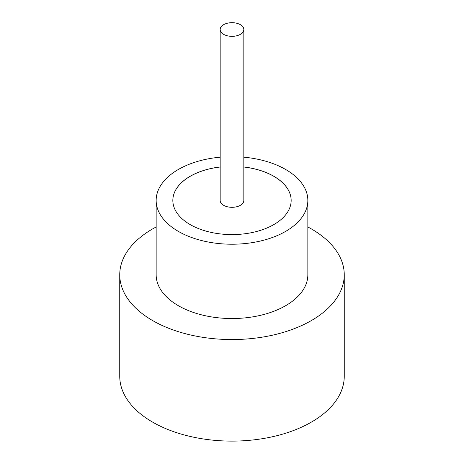 <?xml version="1.0" encoding="UTF-8"?>
<svg xmlns="http://www.w3.org/2000/svg" width="464" height="464" viewBox="0 0 464 464"><rect width="100%" height="100%" fill="white"/><g stroke="black" fill="none" stroke-linecap="round" stroke-linejoin="round"><path stroke-width="0.7" d="M223.636 34.342A11.832 6.832 0 0 0 236.53 35.821A11.832 6.832 0 0 0 243.832 29.51A11.832 6.832 0 0 0 240.364 24.679A11.832 6.832 0 0 0 227.47 23.2A11.832 6.832 0 0 0 220.168 29.51A11.832 6.832 0 0 0 223.636 34.342M220.168 29.51L220.168 200.483A11.832 6.832 0 0 0 223.636 205.308A11.832 6.832 0 0 0 236.53 206.793A11.832 6.832 0 0 0 243.832 200.483L243.832 29.51M220.168 157.18A75.847 43.79 0 0 0 156.153 200.431L156.153 274.746A75.847 43.79 0 0 0 178.367 305.706A75.847 43.79 0 0 0 261.023 315.201A75.847 43.79 0 0 0 307.847 274.746L307.847 200.431A75.847 43.79 0 0 0 285.633 169.47A75.847 43.79 0 0 0 243.832 157.18M156.153 200.431A75.847 43.79 0 0 0 178.367 231.397A75.847 43.79 0 0 0 261.023 240.886A75.847 43.79 0 0 0 307.847 200.431M156.153 226.966A112.253 64.809 0 0 0 119.747 274.746A112.253 64.809 0 0 0 152.627 320.572A112.253 64.809 0 0 0 274.955 334.619A112.253 64.809 0 0 0 344.253 274.746A112.253 64.809 0 0 0 311.373 228.92A112.253 64.809 0 0 0 307.847 226.966M119.747 274.746L119.747 376.304A112.253 64.809 0 0 0 152.627 422.13A112.253 64.809 0 0 0 274.955 436.177A112.253 64.809 0 0 0 344.253 376.304L344.253 274.746M220.168 166.965A59.16 34.156 0 0 0 172.84 200.431A59.16 34.156 0 0 0 190.17 224.582A59.16 34.156 0 0 0 254.637 231.988A59.16 34.156 0 0 0 291.16 200.431A59.16 34.156 0 0 0 273.83 176.279A59.16 34.156 0 0 0 243.832 166.965M291.16 200.454A59.16 34.156 0 0 0 273.83 176.332A59.16 34.156 0 0 0 243.832 167.017M220.168 167.017A59.16 34.156 0 0 0 172.84 200.454"/></g></svg>
